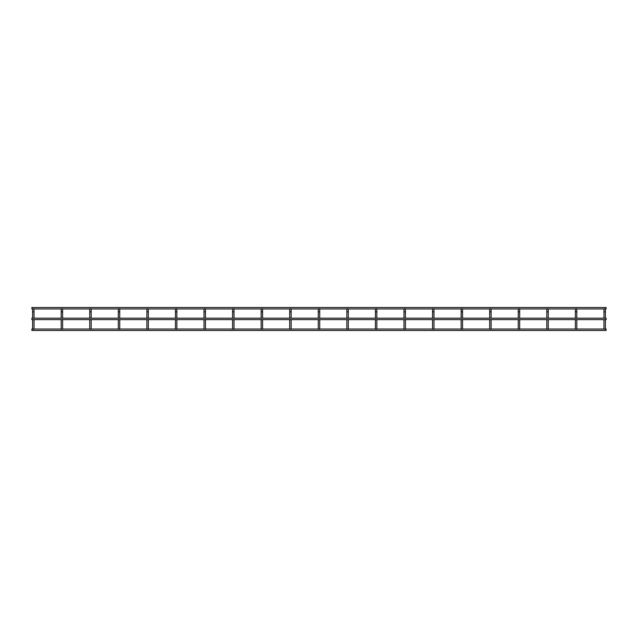 <?xml version="1.0" encoding="UTF-8"?>
<svg xmlns="http://www.w3.org/2000/svg" width="638" height="638" viewBox="0 0 638 638"><rect width="100%" height="100%" fill="white"/><g stroke="black" fill="none" stroke-linecap="round" stroke-linejoin="round"><path stroke-width="0.96" d="M605.382 319.614L605.382 329.216L604.672 329.216M605.382 318.187L605.382 309.406L605.382 311.838L603.955 311.838L603.955 309.406L603.955 318.187M576.816 309.406A0.718 0.718 0 0 0 576.106 308.696A0.718 0.718 0 0 1 576.816 309.406L576.816 311.838L576.816 309.406A0.718 0.718 0 0 0 576.656 308.959L604.114 308.959A0.718 0.718 0 0 0 603.955 309.406A0.718 0.718 0 0 1 604.672 308.696A0.718 0.718 0 0 0 603.955 309.406M605.382 309.406A0.718 0.718 0 0 0 604.672 308.696A0.718 0.718 0 0 1 605.382 309.406A0.718 0.718 0 0 0 605.223 308.959L606.1 308.959L606.1 307.532L31.9 307.532L31.9 308.959L32.777 308.959M603.955 319.614L603.955 329.216M605.382 329.041L606.1 329.041L606.1 330.468L31.9 330.468L31.9 329.041L32.618 329.041M576.816 319.614L576.816 329.216L576.106 329.216M548.249 318.187L548.249 309.406A0.718 0.718 0 0 0 548.09 308.959L575.548 308.959A0.718 0.718 0 0 0 575.388 309.406L575.388 318.187M576.106 308.696A0.718 0.718 0 0 0 575.388 309.406A0.718 0.718 0 0 1 576.106 308.696M575.388 319.614L575.388 329.216M576.816 318.187L576.816 311.838L575.388 311.838M548.249 319.614L548.249 329.216L547.54 329.216M548.249 311.838L546.822 311.838L546.822 309.406L546.822 318.187M519.683 318.187L519.683 309.406A0.718 0.718 0 0 0 519.523 308.959L546.981 308.959A0.718 0.718 0 0 0 546.822 309.406A0.718 0.718 0 0 1 547.54 308.696A0.718 0.718 0 0 0 546.822 309.406M546.822 319.614L546.822 329.216M548.249 309.406A0.718 0.718 0 0 0 547.54 308.696A0.718 0.718 0 0 1 548.249 309.406M519.683 319.614L519.683 329.216L518.973 329.216M491.116 318.187L491.116 309.406A0.718 0.718 0 0 0 490.957 308.959L518.415 308.959A0.718 0.718 0 0 0 518.255 309.406L518.255 318.187M518.973 308.696A0.718 0.718 0 0 0 518.255 309.406A0.718 0.718 0 0 1 518.973 308.696A0.718 0.718 0 0 1 519.683 309.406A0.718 0.718 0 0 0 518.973 308.696M518.255 319.614L518.255 329.216M491.116 319.614L491.116 329.216L490.407 329.216M462.39 308.959L489.848 308.959A0.718 0.718 0 0 0 489.689 309.406L489.689 318.187M490.407 308.696A0.718 0.718 0 0 0 489.689 309.406A0.718 0.718 0 0 1 490.407 308.696A0.718 0.718 0 0 1 491.116 309.406A0.718 0.718 0 0 0 490.407 308.696M489.689 319.614L489.689 329.216M489.689 329.041L462.55 329.041L462.55 319.614L462.55 329.216L461.832 329.216M433.984 329.041L461.122 329.041L461.122 319.614L461.122 329.216M461.122 318.187L461.122 309.406L461.122 318.187M461.122 311.838L462.55 311.838L462.55 318.187L462.55 309.406A0.718 0.718 0 0 0 461.832 308.696A0.718 0.718 0 0 0 461.122 309.406A0.718 0.718 0 0 1 461.832 308.696A0.718 0.718 0 0 1 462.55 309.406M433.984 319.614L433.984 329.216L433.266 329.216M433.984 318.187L433.984 311.838L432.556 311.838L432.556 309.406L432.556 318.187M405.258 308.959L432.716 308.959A0.718 0.718 0 0 0 432.556 309.406A0.718 0.718 0 0 1 433.266 308.696A0.718 0.718 0 0 0 432.556 309.406M433.984 311.838L433.984 309.406A0.718 0.718 0 0 0 433.266 308.696A0.718 0.718 0 0 1 433.984 309.406M432.556 319.614L432.556 329.216M432.556 329.041L405.417 329.041L405.417 319.614L405.417 329.216L404.699 329.216M376.851 329.041L403.99 329.041L403.99 319.614L403.99 329.216M403.99 318.187L403.99 309.406L403.99 318.187M403.99 311.838L405.417 311.838L405.417 318.187L405.417 309.406A0.718 0.718 0 0 0 404.699 308.696A0.718 0.718 0 0 0 403.99 309.406A0.718 0.718 0 0 1 404.149 308.959L376.691 308.959M376.851 319.614L376.851 329.216L376.133 329.216M348.125 308.959L375.583 308.959A0.718 0.718 0 0 0 375.423 309.406L375.423 318.187M376.133 308.696A0.718 0.718 0 0 0 375.423 309.406A0.718 0.718 0 0 1 376.133 308.696A0.718 0.718 0 0 1 376.851 309.406A0.718 0.718 0 0 0 376.133 308.696M376.851 318.187L376.851 309.406M375.423 319.614L375.423 329.216M348.284 319.614L348.284 329.216L347.566 329.216M319.55 308.959L347.016 308.959A0.718 0.718 0 0 0 346.857 309.406L346.857 318.187M347.566 308.696A0.718 0.718 0 0 0 346.857 309.406A0.718 0.718 0 0 1 347.566 308.696A0.718 0.718 0 0 1 348.284 309.406A0.718 0.718 0 0 0 347.566 308.696M348.284 318.187L348.284 309.406M346.857 319.614L346.857 329.216M319.718 319.614L319.718 329.216L319 329.216M290.984 308.959L318.45 308.959A0.718 0.718 0 0 0 318.282 309.406L318.282 318.187M319 308.696A0.718 0.718 0 0 0 318.282 309.406A0.718 0.718 0 0 1 319 308.696A0.718 0.718 0 0 1 319.718 309.406A0.718 0.718 0 0 0 319 308.696M319.718 318.187L319.718 309.406M318.282 319.614L318.282 329.216M291.143 319.614L291.143 329.216L290.434 329.216M291.143 318.187L291.143 309.406A0.718 0.718 0 0 0 290.434 308.696A0.718 0.718 0 0 0 289.716 309.406L289.716 318.187M289.716 319.614L289.716 329.216M262.577 319.614L262.577 329.216L261.867 329.216M262.577 318.187L262.577 309.406A0.718 0.718 0 0 0 261.867 308.696A0.718 0.718 0 0 0 261.149 309.406L261.149 318.187M261.149 319.614L261.149 329.216M234.01 319.614L234.01 329.216L233.301 329.216M234.01 318.187L234.01 309.406A0.718 0.718 0 0 0 233.301 308.696A0.718 0.718 0 0 0 232.583 309.406L232.583 318.187M232.583 319.614L232.583 329.216M232.583 329.041L205.444 329.041L205.444 319.614L205.444 329.216L204.734 329.216M204.016 311.838L205.444 311.838L205.444 318.187L205.444 309.406A0.718 0.718 0 0 0 204.734 308.696A0.718 0.718 0 0 0 204.016 309.406L204.016 318.187M204.016 319.614L204.016 329.216M176.878 319.614L176.878 329.216L176.168 329.216M176.878 318.187L176.878 309.406A0.718 0.718 0 0 0 176.168 308.696A0.718 0.718 0 0 0 175.45 309.406L175.45 318.187M175.45 319.614L175.45 329.216M148.311 319.614L148.311 329.216L147.593 329.216M148.311 318.187L148.311 309.406A0.718 0.718 0 0 0 147.593 308.696A0.718 0.718 0 0 0 146.884 309.406L146.884 318.187M146.884 319.614L146.884 329.216M119.745 319.614L119.745 329.216L119.027 329.216M119.745 318.187L119.745 309.406A0.718 0.718 0 0 0 119.027 308.696A0.718 0.718 0 0 0 118.317 309.406L118.317 318.187M118.317 319.614L118.317 329.216M91.178 319.614L91.178 329.216L90.46 329.216M91.178 318.187L91.178 309.406A0.718 0.718 0 0 0 90.46 308.696A0.718 0.718 0 0 0 89.751 309.406L89.751 318.187M89.751 319.614L89.751 329.216M62.612 319.614L62.612 329.216L61.894 329.216M62.612 318.187L62.612 309.406A0.718 0.718 0 0 0 61.894 308.696A0.718 0.718 0 0 0 61.184 309.406L61.184 318.187M61.184 319.614L61.184 329.216M34.045 319.614L34.045 329.216L33.328 329.216M34.045 318.187L34.045 309.406A0.718 0.718 0 0 0 33.328 308.696A0.718 0.718 0 0 0 32.618 309.406L32.618 318.187M32.618 319.614L32.618 329.216M31.9 319.614L31.9 318.187L606.1 318.187L606.1 319.614L31.9 319.614M519.683 311.838L518.255 311.838M491.116 311.838L489.689 311.838M405.417 309.406A0.718 0.718 0 0 0 404.699 308.696A0.718 0.718 0 0 0 403.99 309.406M376.851 311.838L375.423 311.838M348.284 311.838L346.857 311.838M319.718 311.838L318.282 311.838M291.143 309.406A0.718 0.718 0 0 0 290.434 308.696A0.718 0.718 0 0 0 289.716 309.406M291.143 311.838L289.716 311.838M262.577 309.406A0.718 0.718 0 0 0 261.867 308.696A0.718 0.718 0 0 0 261.149 309.406M262.577 311.838L261.149 311.838M234.01 309.406A0.718 0.718 0 0 0 233.301 308.696A0.718 0.718 0 0 0 232.583 309.406M234.01 311.838L232.583 311.838M205.444 309.406A0.718 0.718 0 0 0 204.734 308.696A0.718 0.718 0 0 0 204.016 309.406M176.878 309.406A0.718 0.718 0 0 0 176.168 308.696A0.718 0.718 0 0 0 175.45 309.406M176.878 311.838L175.45 311.838M148.311 309.406A0.718 0.718 0 0 0 147.593 308.696A0.718 0.718 0 0 0 146.884 309.406M148.311 311.838L146.884 311.838M119.745 309.406A0.718 0.718 0 0 0 119.027 308.696A0.718 0.718 0 0 0 118.317 309.406M119.745 311.838L118.317 311.838M91.178 309.406A0.718 0.718 0 0 0 90.46 308.696A0.718 0.718 0 0 0 89.751 309.406M91.178 311.838L89.751 311.838M62.612 309.406A0.718 0.718 0 0 0 61.894 308.696A0.718 0.718 0 0 0 61.184 309.406M62.612 311.838L61.184 311.838M34.045 309.406A0.718 0.718 0 0 0 33.328 308.696A0.718 0.718 0 0 0 32.618 309.406M34.045 311.838L32.618 311.838M34.045 329.041L61.184 329.041M62.612 329.041L89.751 329.041M91.178 329.041L118.317 329.041M119.745 329.041L146.884 329.041M148.311 329.041L175.45 329.041M176.878 329.041L204.016 329.041M234.01 329.041L261.149 329.041M262.577 329.041L289.716 329.041M291.143 329.041L318.282 329.041M319.718 329.041L346.857 329.041M348.284 329.041L375.423 329.041M491.116 329.041L518.255 329.041M519.683 329.041L546.822 329.041M548.249 329.041L575.388 329.041M576.816 329.041L603.955 329.041M33.886 308.959L61.344 308.959M62.452 308.959L89.91 308.959M91.019 308.959L118.477 308.959M119.585 308.959L147.043 308.959M148.152 308.959L175.609 308.959M176.718 308.959L204.176 308.959M205.284 308.959L232.742 308.959M233.851 308.959L261.309 308.959M262.417 308.959L289.875 308.959M433.824 308.959L461.282 308.959"/></g></svg>
